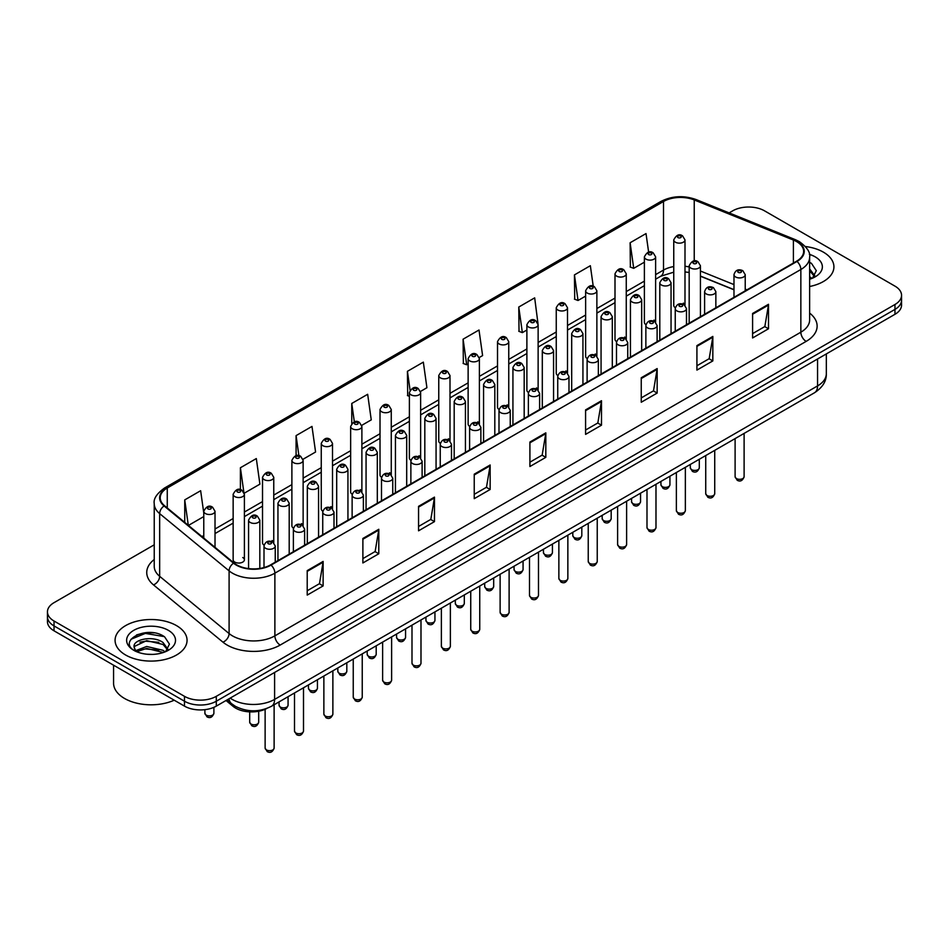 <?xml version="1.0" encoding="UTF-8"?>
<svg xmlns="http://www.w3.org/2000/svg" width="949" height="949" viewBox="0 0 949 949"><rect width="100%" height="100%" fill="white"/><g stroke="black" fill="none" stroke-linecap="round" stroke-linejoin="round"><path stroke-width="1.42" d="M653.98 320.086A5.623 3.25 0 0 1 655.617 322.233L655.629 256.871A5.623 3.25 180 0 1 652.153 259.872A5.623 3.25 180 0 1 646.02 259.16A5.623 3.25 180 0 1 644.383 256.871L644.383 322.375A5.623 3.25 0 0 0 645.961 324.629M626.257 339.196L626.257 273.822A5.623 3.25 180 0 1 622.781 276.823A5.623 3.25 180 0 1 616.648 276.123A5.623 3.25 180 0 1 614.999 273.822L614.999 339.339A5.623 3.25 0 0 0 616.589 341.593M595.225 354.001A5.623 3.25 0 0 1 596.874 356.148L596.874 290.785A5.623 3.25 180 0 1 593.41 293.787A5.623 3.25 180 0 1 587.277 293.075A5.623 3.25 180 0 1 585.628 290.785L585.628 356.29A5.623 3.25 0 0 0 587.217 358.556M565.853 370.952A5.623 3.25 0 0 1 567.502 373.111L567.502 307.749A5.623 3.25 180 0 1 564.026 310.738A5.623 3.25 180 0 1 557.905 310.038A5.623 3.25 180 0 1 556.256 307.749L556.256 373.254A5.623 3.25 0 0 0 557.834 375.507M538.13 390.075L538.13 324.7A5.623 3.25 180 0 1 534.655 327.702A5.623 3.25 180 0 1 528.534 327.002A5.623 3.25 180 0 1 526.885 324.7L526.885 390.217A5.623 3.25 0 0 0 528.463 392.471M508.759 407.026L508.759 341.664A5.623 3.25 180 0 1 505.283 344.665A5.623 3.25 180 0 1 499.15 343.953A5.623 3.25 180 0 1 497.513 341.664L497.513 407.168A5.623 3.25 0 0 0 499.091 409.434M477.738 421.831A5.623 3.25 0 0 1 479.375 423.989L479.387 358.615A5.623 3.25 180 0 1 475.912 361.616A5.623 3.25 180 0 1 469.779 360.917A5.623 3.25 180 0 1 468.13 358.615L468.13 424.132A5.623 3.25 0 0 0 469.719 426.386M448.355 438.794A5.623 3.25 0 0 1 450.004 440.941L450.004 375.579A5.623 3.25 180 0 1 446.54 378.58A5.623 3.25 180 0 1 440.407 377.88A5.623 3.25 180 0 1 438.758 375.579L438.758 441.083A5.623 3.25 0 0 0 440.348 443.349M418.983 455.757A5.623 3.25 0 0 1 420.632 457.904L420.632 392.542A5.623 3.25 180 0 1 417.157 395.543A5.623 3.25 180 0 1 411.036 394.831A5.623 3.25 180 0 1 409.387 392.542L409.387 458.047A5.623 3.25 0 0 0 410.964 460.301M391.261 474.868L391.261 409.493A5.623 3.25 180 0 1 387.785 412.495A5.623 3.25 180 0 1 381.664 411.795A5.623 3.25 180 0 1 380.015 409.493L380.015 475.01A5.623 3.25 0 0 0 381.593 477.264M360.24 489.672A5.623 3.25 0 0 1 361.877 491.819L361.889 426.457A5.623 3.25 180 0 1 358.414 429.458A5.623 3.25 180 0 1 352.281 428.746A5.623 3.25 180 0 1 350.644 426.457L350.644 491.962A5.623 3.25 0 0 0 352.221 494.227M330.869 506.624A5.623 3.25 0 0 1 332.506 508.783L332.506 443.408A5.623 3.25 180 0 1 329.042 446.41A5.623 3.25 180 0 1 322.909 445.71A5.623 3.25 180 0 1 321.26 443.408L321.26 508.925A5.623 3.25 0 0 0 322.85 511.179M301.485 523.587A5.623 3.25 0 0 1 303.134 525.734L303.134 460.372A5.623 3.25 180 0 1 299.67 463.373A5.623 3.25 180 0 1 293.538 462.673A5.623 3.25 180 0 1 291.889 460.372L291.889 525.888A5.623 3.25 0 0 0 293.478 528.142M272.114 540.55A5.623 3.25 0 0 1 273.763 542.698L273.763 477.335A5.623 3.25 180 0 1 270.287 480.336A5.623 3.25 180 0 1 264.166 479.625A5.623 3.25 180 0 1 262.517 477.335L262.517 542.84A5.623 3.25 0 0 0 264.095 545.106M244.391 559.803L244.391 494.287A5.623 3.25 180 0 1 240.916 497.288A5.623 3.25 180 0 1 234.794 496.588A5.623 3.25 180 0 1 233.146 494.287L233.146 559.803A5.623 3.25 0 0 0 234.794 562.093A5.623 3.25 0 0 0 240.916 562.804A5.623 3.25 0 0 0 244.391 559.803A5.623 3.25 0 0 0 242.742 557.502M683.351 303.122A5.623 3.25 0 0 1 684.988 305.27L685 239.907A5.623 3.25 180 0 1 681.524 242.908A5.623 3.25 180 0 1 675.403 242.209A5.623 3.25 180 0 1 673.754 239.907L673.754 305.412A5.623 3.25 0 0 0 675.332 307.678M733.98 289.801L700.433 276.23M626.245 339.184A5.623 3.25 0 0 0 624.608 337.037M538.119 390.063A5.623 3.25 0 0 0 536.482 387.916M508.747 407.026A5.623 3.25 0 0 0 507.11 404.879M391.249 474.856A5.623 3.25 0 0 0 389.612 472.709M266.883 708.429A22.491 12.989 180 0 1 233.122 706.376L226.016 700.504M823.388 252.149A35.991 20.783 0 0 0 805.404 246.515A35.991 20.783 0 0 1 823.388 252.149A35.991 20.783 0 0 1 833.922 266.847A35.991 20.783 0 0 0 823.388 252.149M176.514 625.616A35.991 20.783 0 0 0 137.297 621.109A35.991 20.783 0 0 0 115.078 640.314A35.991 20.783 0 0 0 125.612 655A35.991 20.783 0 0 0 164.841 659.508A35.991 20.783 0 0 0 187.06 640.314A35.991 20.783 0 0 0 176.514 625.616A35.991 20.783 0 0 0 137.297 621.109A35.991 20.783 0 0 0 115.078 640.314A35.991 20.783 0 0 0 125.612 655A35.991 20.783 0 0 0 164.841 659.508A35.991 20.783 0 0 0 187.06 640.314A35.991 20.783 0 0 0 176.514 625.616M796.602 241.592A23.998 13.855 180 0 1 803.637 251.39A23.998 13.855 180 0 1 796.602 261.177L270.631 564.857A23.998 13.855 180 0 1 234.012 563.006L164.568 505.746A23.998 13.855 180 0 1 160.227 497.798A23.998 13.855 180 0 1 167.261 488L663.505 201.496A23.998 13.855 180 0 1 694.229 199.942L793.4 240.038A23.998 13.855 180 0 1 796.602 241.592M797.03 241.343A24.591 14.199 0 0 0 793.744 239.753L694.573 199.67A24.591 14.199 0 0 0 663.078 201.259L166.834 487.762A24.591 14.199 0 0 0 164.082 505.947L233.513 563.196A24.591 14.199 0 0 0 271.058 565.094L797.03 261.426A24.591 14.199 0 0 0 797.03 241.343M154.236 544.809L54.034 602.662A22.491 12.989 0 0 0 47.45 611.844L47.45 621.642A22.491 12.989 0 0 0 54.034 630.824L184.474 706.127L184.474 701.228A22.491 12.989 0 0 0 216.289 701.228L894.966 309.398A22.491 12.989 0 0 0 901.55 300.216A22.491 12.989 0 0 1 894.966 309.398L216.289 701.228A22.491 12.989 0 0 1 184.474 701.228L54.034 625.925L184.474 701.228L184.474 696.329A22.491 12.989 0 0 0 216.289 696.329L894.966 304.499A22.491 12.989 0 0 0 901.55 295.317A22.491 12.989 0 0 0 894.966 286.135L764.526 210.832A22.491 12.989 0 0 0 732.711 210.832L729.129 212.896M47.45 616.743A22.491 12.989 0 0 0 54.034 625.925A22.491 12.989 0 0 1 47.45 616.743M307.215 570.61L307.215 595.094L323.123 585.913L323.123 561.428L307.215 570.61M307.215 590.753L319.469 583.682L323.063 562.235A6.002 3.464 -120 0 0 323.123 561.428M319.362 583.742L323.123 585.913M362.886 538.463L362.886 562.959L378.793 553.765L378.793 529.281L362.886 538.463M362.886 558.605L375.14 551.535L378.734 530.1A6.002 3.464 -120 0 0 378.793 529.281M375.033 551.594L378.793 553.765M418.556 506.327L418.556 530.811L434.464 521.63L434.464 497.134L418.556 506.327M418.556 526.47L430.81 519.388L434.405 497.952A6.002 3.464 -120 0 0 434.464 497.134M430.704 519.459L434.464 521.63M474.239 474.18L474.239 498.664L490.147 489.482L490.147 464.998L474.239 474.18M474.239 494.322L486.481 487.252L490.075 465.805A6.002 3.464 -120 0 0 490.147 464.998M486.374 487.312L490.147 489.482M752.593 313.467L752.593 337.963L768.5 328.769L768.5 304.285L752.593 313.467M752.593 333.609L764.847 326.539L768.441 305.103A6.002 3.464 -120 0 0 768.5 304.285M764.74 326.598L768.5 328.769M696.922 345.614L696.922 370.098L712.829 360.917L712.829 336.432L696.922 345.614M696.922 365.756L709.176 358.686L712.77 337.239A6.002 3.464 -120 0 0 712.829 336.432M709.069 358.746L712.829 360.917M641.251 377.749L641.251 402.246L657.159 393.064L657.159 368.568L641.251 377.749M641.251 397.892L653.505 390.822L657.099 369.386A6.002 3.464 -120 0 0 657.159 368.568M653.398 390.881L657.159 393.064M585.58 409.897L585.58 434.381L601.488 425.199L601.488 400.715L585.58 409.897M585.58 430.039L597.834 422.969L601.417 401.522A6.002 3.464 -120 0 0 601.488 400.715M597.728 423.029L601.488 425.199M529.91 442.032L529.91 466.528L545.817 457.347L545.817 432.851L529.91 442.032M529.91 462.187L542.164 455.105L545.746 433.669A6.002 3.464 -120 0 0 545.817 432.851M542.057 455.176L545.817 457.347M809.627 286.503A35.991 20.783 0 0 0 833.922 266.847A35.991 20.783 0 0 1 809.627 286.503M47.45 611.844A22.491 12.989 0 0 0 54.034 621.026L184.474 696.329M303.004 459.28L315.578 452.009L311.984 426.421L296.088 435.615L296.088 455.686M244.249 493.195L259.907 484.156L256.313 458.569L240.405 467.75L240.405 489.66M203.774 512.982L200.642 490.716L184.735 499.898L184.735 522.377M479.245 357.524L482.602 355.59L479.008 330.003L463.1 339.184L463.361 363.526M537.988 323.609L534.678 297.856L518.771 307.037L519.032 331.379M593.232 286.242L590.349 265.708L574.442 274.902L574.703 299.243M648.63 252.173L646.02 233.573L630.124 242.754L630.373 267.096M361.747 425.354L371.249 419.873L367.666 394.286L351.759 403.467L351.759 423.515M420.49 391.439L426.92 387.726L423.337 362.138L407.429 371.32L407.679 395.662M409.387 396.302L407.429 395.567M407.429 371.32L410.075 390.169M463.1 339.184L466.694 364.772L468.13 363.942M466.694 364.772L463.1 363.431M518.771 307.037L522.365 332.624L526.885 330.015M522.365 332.624L518.771 331.284M574.442 274.902L578.036 300.489L585.628 296.1M578.036 300.489L574.442 299.149M630.124 242.754L633.707 268.342L644.383 262.185M633.707 268.342L630.124 267.001M351.759 403.467L354.345 421.902M296.088 435.615L298.899 455.686M240.405 467.75L243.834 492.151M188.436 525.426L203.774 516.564M184.735 499.898L188.305 525.319M154.07 632.876A29.988 17.319 0 0 0 136.514 634.964M184.474 706.127A22.491 12.989 0 0 0 216.289 706.127L894.966 314.297A22.491 12.989 0 0 0 901.55 305.115L901.55 295.317M809.627 276.657L811.905 278.437M809.627 278.591L810.28 279.03M809.627 268.875L814.788 275.791M809.627 270.821L814.408 276.301M809.627 279.243A24.449 14.116 0 0 0 815.215 276.823A24.449 14.116 0 0 0 815.215 256.871A24.449 14.116 0 0 0 809.355 254.368M812.474 278.187L816.306 270.667L811.466 263.371M809.627 262.458L811.134 263.146M113.572 665.19L113.572 683.161A37.497 21.649 0 0 0 124.556 698.476A37.497 21.649 0 0 0 174.201 700.196M146.976 654.229L152.682 654.395M135.766 650.634L146.68 646.471L163.05 650.302L165.043 651.892M136.763 651.69L146.68 648.416L163.418 652.497M135.932 651.394L134.177 647.289A16.952 9.787 0 0 0 136.917 651.821M167.926 649.258L163.05 642.532C152.884 634.94 131.947 639.626 134.177 647.289L134.117 646.542M134.224 647.526L134.699 646.269L146.68 640.646L163.05 644.466L167.534 649.757M165.612 651.655L169.444 644.134L164.604 636.838C147.451 624.501 116.964 640.753 134.568 650.717L135.434 651.251M168.353 630.326A24.449 14.116 0 0 0 133.785 630.326A24.449 14.116 0 0 0 133.785 650.29A24.449 14.116 0 0 0 168.353 650.29A24.449 14.116 0 0 0 168.353 630.326M130.986 639.282L145.351 633.398L164.272 636.613M139.954 642.153L145.351 641.168L158.851 642.331M139.954 649.923L145.351 648.95L158.851 650.101M233.122 704.87L233.122 706.376M809.627 313.099A37.497 21.649 180 0 1 806.152 341.391L280.18 645.059A7.497 4.33 60 0 1 274.878 635.866L800.849 332.197A29.988 17.319 0 0 0 809.627 319.955L809.627 257.262A29.988 17.319 180 0 1 800.849 269.504A7.497 4.33 -120 0 0 797.03 261.426M280.18 645.059A37.497 21.649 180 0 1 227.155 645.059A37.497 21.649 180 0 1 222.956 642.165L153.513 584.904A37.497 21.649 180 0 1 154.236 559.507M232.458 635.866A29.988 17.319 0 0 0 274.878 635.866L274.878 573.172A29.988 17.319 180 0 1 229.1 570.871L159.657 513.611A29.988 17.319 180 0 1 154.236 503.682L154.236 566.375A29.988 17.319 0 0 0 159.657 576.304L229.1 633.564A29.988 17.319 0 0 0 232.458 635.866M809.627 257.262C810.636 252.576 807.184 247.357 799.295 241.592L795.357 239.67A7.497 3.511 112 0 0 793.744 239.753M795.357 239.67L696.186 199.587C683.766 195.186 671.975 195.826 660.812 201.496A7.497 4.33 60 0 1 663.078 201.259M166.834 487.762A7.497 4.33 -120 0 0 164.568 488C156.787 493.599 153.335 498.818 154.236 503.682M164.082 505.947A7.497 5.018 129.5 0 0 159.657 513.611L159.657 576.304A7.497 5.018 -50.5 0 1 153.513 584.904M696.186 199.587A7.497 3.511 112 0 0 694.573 199.67M233.513 563.196A7.497 5.018 129.5 0 0 229.1 570.871L229.1 633.564A7.497 5.018 -50.5 0 1 222.956 642.165M271.058 565.094A7.497 4.33 60 0 1 274.878 573.172L800.849 269.504L800.849 332.197A7.497 4.33 60 0 0 806.152 341.391M216.289 696.329L216.289 706.127M894.966 304.499L894.966 314.297M54.034 621.026L54.034 630.824M167.261 488L167.261 507.964M793.4 240.038L793.4 263.027M694.229 199.942L694.229 260.963M746.97 289.836L745.226 289.137M733.98 284.593L700.433 271.023M689.176 266.954A23.998 13.855 0 0 0 685 266.266M673.754 266.574A23.998 13.855 0 0 0 663.505 270.074L655.629 274.617M663.505 201.496L663.505 270.074A13.5 7.794 60 0 1 660.706 276.254L655.629 279.184M644.383 281.118L626.257 291.58M614.999 298.069L596.874 308.544M585.628 315.032L567.502 325.495M556.256 331.996L538.13 342.459M526.885 348.947L508.759 359.41M497.513 365.911L479.387 376.373M468.13 382.862L450.004 393.337M438.758 399.826L420.632 410.288M409.387 416.789L391.261 427.252M380.015 433.74L361.889 444.203M350.644 450.704L332.506 461.167M321.26 467.667L303.134 478.13M291.889 484.619L273.763 495.081M262.517 501.582L244.391 512.045M233.146 518.534L215.02 529.008M203.774 535.497L201.935 536.553M529.91 442.815L545.746 433.669M585.58 410.668L601.417 401.522M641.251 378.532L657.099 369.386M696.922 346.385L712.77 337.239M752.593 314.249L768.441 305.103M474.239 474.951L490.075 465.805M418.556 507.098L434.405 497.952M362.886 539.246L378.734 530.1M307.215 571.381L323.063 562.235M230.18 698.108A29.988 17.319 0 0 0 232.197 699.389A29.988 17.319 0 0 0 274.605 699.389L817.552 385.923A29.988 17.319 0 0 0 826.33 373.681C826.555 381.13 822.593 387.5 814.444 392.791L271.497 706.258A14.994 8.66 60 0 0 274.605 699.389L274.605 672.45M817.552 358.983L817.552 385.923A14.994 8.66 60 0 1 814.444 392.791M228.958 698.808A14.994 10.036 129.5 0 0 231.58 703.684L227.025 699.923M744.111 476.718C742.628 480.763 740.327 481.95 737.207 480.277L735.107 476.718A4.496 2.598 0 0 0 736.424 478.557A4.496 2.598 0 0 0 741.335 479.126A4.496 2.598 0 0 0 744.111 476.718L744.111 433.396M735.629 276.978A5.623 3.25 180 0 1 733.98 274.688C735.416 270.074 738.358 268.733 742.806 270.667L745.226 274.688A5.623 3.25 180 0 1 741.762 277.677A5.623 3.25 180 0 1 735.629 276.978M740.932 270.856A1.874 1.079 0 0 0 738.286 270.856A1.874 1.079 0 0 0 738.286 272.387A1.874 1.079 0 0 0 740.932 272.387A1.874 1.079 0 0 0 740.932 270.856M691.619 469.648A4.496 2.598 0 0 0 696.53 470.218A4.496 2.598 0 0 0 699.306 467.81C697.823 471.867 695.522 473.041 692.402 471.368L690.303 467.81A4.496 2.598 0 0 0 691.619 469.648M700.433 316.705L700.433 265.779A5.623 3.25 180 0 1 696.957 268.769A5.623 3.25 180 0 1 690.825 268.069A5.623 3.25 180 0 1 689.176 265.779L689.176 323.206M693.482 263.478A1.874 1.079 0 0 0 696.127 263.478A1.874 1.079 0 0 0 696.127 261.948A1.874 1.079 0 0 0 693.482 261.948A1.874 1.079 0 0 0 693.482 263.478M678.049 237.606A1.874 1.079 0 0 0 680.706 237.606A1.874 1.079 0 0 0 680.706 236.076A1.874 1.079 0 0 0 678.049 236.076A1.874 1.079 0 0 0 678.049 237.606M714.727 493.682C713.257 497.727 710.955 498.913 707.824 497.24L705.736 493.682A4.496 2.598 0 0 0 707.052 495.52A4.496 2.598 0 0 0 711.952 496.078A4.496 2.598 0 0 0 714.727 493.682L714.727 450.36M706.258 293.941A5.623 3.25 180 0 1 704.609 291.64C706.044 287.025 708.986 285.685 713.434 287.63L715.854 291.64A5.623 3.25 180 0 1 712.391 294.641A5.623 3.25 180 0 1 706.258 293.941M711.56 287.82A1.874 1.079 0 0 0 708.903 287.82A1.874 1.079 0 0 0 708.903 289.35A1.874 1.079 0 0 0 711.56 289.35A1.874 1.079 0 0 0 711.56 287.82M685.356 510.645C683.873 514.69 681.572 515.876 678.452 514.192L676.364 510.645A4.496 2.598 0 0 0 677.681 512.472A4.496 2.598 0 0 0 682.58 513.041A4.496 2.598 0 0 0 685.356 510.645L685.356 467.323M676.886 310.892A5.623 3.25 180 0 1 675.237 308.603C676.673 303.988 679.614 302.648 684.063 304.593L686.483 308.603A5.623 3.25 180 0 1 683.007 311.604A5.623 3.25 180 0 1 676.886 310.892M682.189 304.771A1.874 1.079 0 0 0 679.531 304.771A1.874 1.079 0 0 0 679.531 306.302A1.874 1.079 0 0 0 682.189 306.302A1.874 1.079 0 0 0 682.189 304.771M655.984 527.597C654.502 531.642 652.2 532.828 649.08 531.155L646.993 527.597A4.496 2.598 0 0 0 648.309 529.435A4.496 2.598 0 0 0 653.209 530.005A4.496 2.598 0 0 0 655.984 527.597L655.984 484.275M647.515 327.856A5.623 3.25 180 0 1 645.866 325.554C647.301 320.94 650.243 319.611 654.691 321.545L657.111 325.554A5.623 3.25 180 0 1 653.636 328.556A5.623 3.25 180 0 1 647.515 327.856M652.817 321.735A1.874 1.079 0 0 0 650.16 321.735A1.874 1.079 0 0 0 650.16 323.265A1.874 1.079 0 0 0 652.817 323.265A1.874 1.079 0 0 0 652.817 321.735M626.613 544.56C625.13 548.605 622.829 549.791 619.709 548.107L617.609 544.56A4.496 2.598 0 0 0 618.926 546.399A4.496 2.598 0 0 0 623.837 546.956A4.496 2.598 0 0 0 626.613 544.56L626.613 501.238M618.131 344.819A5.623 3.25 180 0 1 616.494 342.518C617.929 337.903 620.871 336.563 625.308 338.508L627.74 342.518A5.623 3.25 180 0 1 624.264 345.519A5.623 3.25 180 0 1 618.131 344.819M623.434 338.686A1.874 1.079 0 0 0 620.788 338.686A1.874 1.079 0 0 0 620.788 340.216A1.874 1.079 0 0 0 623.434 340.216A1.874 1.079 0 0 0 623.434 338.686M662.248 486.612A4.496 2.598 0 0 0 667.147 487.169A4.496 2.598 0 0 0 669.935 484.773C668.452 488.818 666.151 490.004 663.031 488.332L660.931 484.773A4.496 2.598 0 0 0 662.248 486.612M671.05 333.668L671.05 282.731A5.623 3.25 180 0 1 667.586 285.732A5.623 3.25 180 0 1 661.453 285.032A5.623 3.25 180 0 1 659.804 282.731L659.804 340.157M664.11 280.441A1.874 1.079 0 0 0 666.756 280.441A1.874 1.079 0 0 0 666.756 278.911A1.874 1.079 0 0 0 664.11 278.911A1.874 1.079 0 0 0 664.11 280.441M632.876 503.575A4.496 2.598 0 0 0 637.775 504.133A4.496 2.598 0 0 0 640.551 501.736C639.068 505.781 636.779 506.968 633.647 505.283L631.559 501.736A4.496 2.598 0 0 0 632.876 503.575M641.678 350.632L641.678 299.694A5.623 3.25 180 0 1 638.214 302.695A5.623 3.25 180 0 1 632.081 301.984A5.623 3.25 180 0 1 630.433 299.694L630.433 357.121M634.727 297.393A1.874 1.079 0 0 0 637.384 297.393A1.874 1.079 0 0 0 637.384 295.863A1.874 1.079 0 0 0 634.727 295.863A1.874 1.079 0 0 0 634.727 297.393M603.505 520.527A4.496 2.598 0 0 0 608.404 521.096A4.496 2.598 0 0 0 611.18 518.688C609.697 522.733 607.396 523.919 604.276 522.247L602.188 518.688A4.496 2.598 0 0 0 603.505 520.527M612.307 367.583L612.307 316.646A5.623 3.25 180 0 1 608.831 319.647A5.623 3.25 180 0 1 602.71 318.947A5.623 3.25 180 0 1 601.061 316.646L601.061 374.084M605.355 314.356A1.874 1.079 0 0 0 608.012 314.356A1.874 1.079 0 0 0 608.012 312.826A1.874 1.079 0 0 0 605.355 312.826A1.874 1.079 0 0 0 605.355 314.356M597.241 561.511C595.758 565.568 593.457 566.743 590.337 565.07L588.238 561.511A4.496 2.598 0 0 0 589.554 563.35A4.496 2.598 0 0 0 594.465 563.92A4.496 2.598 0 0 0 597.241 561.511L597.241 518.19M588.76 361.771A5.623 3.25 180 0 1 587.111 359.481C588.546 354.867 591.488 353.526 595.936 355.46L598.356 359.481A5.623 3.25 180 0 1 594.893 362.482A5.623 3.25 180 0 1 588.76 361.771M594.062 355.65A1.874 1.079 0 0 0 591.417 355.65A1.874 1.079 0 0 0 591.417 357.18A1.874 1.079 0 0 0 594.062 357.18A1.874 1.079 0 0 0 594.062 355.65M567.858 578.475C566.387 582.52 564.086 583.706 560.954 582.034L558.866 578.475A4.496 2.598 0 0 0 560.183 580.313A4.496 2.598 0 0 0 565.082 580.871A4.496 2.598 0 0 0 567.858 578.475L567.858 535.153M559.388 378.734A5.623 3.25 180 0 1 557.739 376.433C559.175 371.818 562.116 370.49 566.565 372.423L568.985 376.433A5.623 3.25 180 0 1 565.521 379.434A5.623 3.25 180 0 1 559.388 378.734M564.691 372.613A1.874 1.079 0 0 0 562.033 372.613A1.874 1.079 0 0 0 562.033 374.143A1.874 1.079 0 0 0 564.691 374.143A1.874 1.079 0 0 0 564.691 372.613M538.486 595.438C537.004 599.483 534.702 600.67 531.582 598.985L529.495 595.438A4.496 2.598 0 0 0 530.811 597.277A4.496 2.598 0 0 0 535.711 597.834A4.496 2.598 0 0 0 538.486 595.438L538.486 552.116M530.017 395.686A5.623 3.25 180 0 1 528.368 393.396C529.803 388.782 532.745 387.441 537.193 389.387L539.613 393.396A5.623 3.25 180 0 1 536.138 396.397A5.623 3.25 180 0 1 530.017 395.686M535.319 389.565A1.874 1.079 0 0 0 532.662 389.565A1.874 1.079 0 0 0 532.662 391.095A1.874 1.079 0 0 0 535.319 391.095A1.874 1.079 0 0 0 535.319 389.565M574.133 537.49A4.496 2.598 0 0 0 579.032 538.047A4.496 2.598 0 0 0 581.808 535.651C580.325 539.696 578.024 540.883 574.904 539.198L572.805 535.651A4.496 2.598 0 0 0 574.133 537.49M582.935 384.547L582.935 333.609A5.623 3.25 180 0 1 579.459 336.61A5.623 3.25 180 0 1 573.326 335.91A5.623 3.25 180 0 1 571.689 333.609L571.689 391.035M575.984 331.32A1.874 1.079 0 0 0 578.629 331.32A1.874 1.079 0 0 0 578.629 329.789A1.874 1.079 0 0 0 575.984 329.789A1.874 1.079 0 0 0 575.984 331.32M544.75 554.441A4.496 2.598 0 0 0 549.661 555.011A4.496 2.598 0 0 0 552.437 552.615C550.954 556.66 548.652 557.846 545.533 556.161L543.433 552.615A4.496 2.598 0 0 0 544.75 554.441M553.564 401.51L553.564 350.572A5.623 3.25 180 0 1 550.088 353.574A5.623 3.25 180 0 1 543.955 352.862A5.623 3.25 180 0 1 542.306 350.572L542.306 407.999M546.612 348.271A1.874 1.079 0 0 0 549.257 348.271A1.874 1.079 0 0 0 549.257 346.741A1.874 1.079 0 0 0 546.612 346.741A1.874 1.079 0 0 0 546.612 348.271M515.378 571.405A4.496 2.598 0 0 0 520.277 571.962A4.496 2.598 0 0 0 523.065 569.566C521.582 573.611 519.281 574.797 516.161 573.125L514.061 569.566A4.496 2.598 0 0 0 515.378 571.405M524.18 418.462L524.18 367.524A5.623 3.25 180 0 1 520.716 370.525A5.623 3.25 180 0 1 514.583 369.825A5.623 3.25 180 0 1 512.934 367.524L512.934 424.962M517.241 365.235A1.874 1.079 0 0 0 519.886 365.235A1.874 1.079 0 0 0 519.886 363.704A1.874 1.079 0 0 0 517.241 363.704A1.874 1.079 0 0 0 517.241 365.235M509.115 612.39C507.632 616.435 505.331 617.621 502.211 615.948L500.123 612.39A4.496 2.598 0 0 0 501.44 614.228A4.496 2.598 0 0 0 506.339 614.798A4.496 2.598 0 0 0 509.115 612.39L509.115 569.068M500.645 412.649A5.623 3.25 180 0 1 498.996 410.359C500.431 405.745 503.373 404.404 507.822 406.338L510.242 410.359A5.623 3.25 180 0 1 506.766 413.349A5.623 3.25 180 0 1 500.645 412.649M505.947 406.528A1.874 1.079 0 0 0 503.29 406.528A1.874 1.079 0 0 0 503.29 408.058A1.874 1.079 0 0 0 505.947 408.058A1.874 1.079 0 0 0 505.947 406.528M479.743 629.353C478.26 633.398 475.959 634.584 472.839 632.912L470.74 629.353A4.496 2.598 0 0 0 472.056 631.192A4.496 2.598 0 0 0 476.967 631.749A4.496 2.598 0 0 0 479.743 629.353L479.743 586.031M471.262 429.612A5.623 3.25 180 0 1 469.613 427.311C471.06 422.696 474.002 421.356 478.438 423.301L480.87 427.311A5.623 3.25 180 0 1 477.394 430.312A5.623 3.25 180 0 1 471.262 429.612M476.564 423.491A1.874 1.079 0 0 0 473.919 423.491A1.874 1.079 0 0 0 473.919 425.022A1.874 1.079 0 0 0 476.564 425.022A1.874 1.079 0 0 0 476.564 423.491M450.372 646.316C448.889 650.362 446.588 651.548 443.468 649.863L441.368 646.316A4.496 2.598 0 0 0 442.685 648.143A4.496 2.598 0 0 0 447.596 648.713A4.496 2.598 0 0 0 450.372 646.316L450.372 602.995M441.89 446.564A5.623 3.25 180 0 1 440.241 444.274C441.676 439.66 444.618 438.319 449.067 440.265L451.487 444.274A5.623 3.25 180 0 1 448.023 447.276A5.623 3.25 180 0 1 441.89 446.564M447.193 440.443A1.874 1.079 0 0 0 444.547 440.443A1.874 1.079 0 0 0 444.547 441.973A1.874 1.079 0 0 0 447.193 441.973A1.874 1.079 0 0 0 447.193 440.443M420.988 663.268C419.517 667.313 417.216 668.499 414.084 666.827L411.996 663.268A4.496 2.598 0 0 0 413.313 665.107A4.496 2.598 0 0 0 418.212 665.676A4.496 2.598 0 0 0 420.988 663.268L420.988 619.946M412.518 463.527A5.623 3.25 180 0 1 410.87 461.226C412.305 456.611 415.247 455.283 419.695 457.216L422.115 461.226A5.623 3.25 180 0 1 418.651 464.227A5.623 3.25 180 0 1 412.518 463.527M417.821 457.406A1.874 1.079 0 0 0 415.164 457.406A1.874 1.079 0 0 0 415.164 458.936A1.874 1.079 0 0 0 417.821 458.936A1.874 1.079 0 0 0 417.821 457.406M391.617 680.231C390.134 684.276 387.833 685.463 384.713 683.778L382.625 680.231A4.496 2.598 0 0 0 383.942 682.07A4.496 2.598 0 0 0 388.841 682.628A4.496 2.598 0 0 0 391.617 680.231L391.617 636.909M383.147 480.491A5.623 3.25 180 0 1 381.498 478.189C382.933 473.575 385.875 472.234 390.324 474.18L392.744 478.189A5.623 3.25 180 0 1 389.268 481.19A5.623 3.25 180 0 1 383.147 480.491M388.449 474.358A1.874 1.079 0 0 0 385.792 474.358A1.874 1.079 0 0 0 385.792 475.888A1.874 1.079 0 0 0 388.449 475.888A1.874 1.079 0 0 0 388.449 474.358M486.007 588.368A4.496 2.598 0 0 0 490.906 588.926A4.496 2.598 0 0 0 493.682 586.529C492.199 590.575 489.898 591.761 486.778 590.076L484.69 586.529A4.496 2.598 0 0 0 486.007 588.368M494.809 435.425L494.809 384.487A5.623 3.25 180 0 1 491.345 387.489A5.623 3.25 180 0 1 485.212 386.777A5.623 3.25 180 0 1 483.563 384.487L483.563 441.914M487.857 382.186A1.874 1.079 0 0 0 490.514 382.186A1.874 1.079 0 0 0 490.514 380.656A1.874 1.079 0 0 0 487.857 380.656A1.874 1.079 0 0 0 487.857 382.186M456.635 605.32A4.496 2.598 0 0 0 461.534 605.889A4.496 2.598 0 0 0 464.31 603.481C462.827 607.538 460.526 608.712 457.406 607.04L455.318 603.481A4.496 2.598 0 0 0 456.635 605.32M465.437 452.376L465.437 401.451A5.623 3.25 180 0 1 461.961 404.44A5.623 3.25 180 0 1 455.84 403.74A5.623 3.25 180 0 1 454.191 401.451L454.191 458.877M458.486 399.149A1.874 1.079 0 0 0 461.143 399.149A1.874 1.079 0 0 0 461.143 397.619A1.874 1.079 0 0 0 458.486 397.619A1.874 1.079 0 0 0 458.486 399.149M427.264 622.283A4.496 2.598 0 0 0 432.163 622.841A4.496 2.598 0 0 0 434.939 620.444C433.456 624.489 431.154 625.676 428.035 624.003L425.935 620.444A4.496 2.598 0 0 0 427.264 622.283M436.066 469.34L436.066 418.402A5.623 3.25 180 0 1 432.59 421.403A5.623 3.25 180 0 1 426.457 420.704A5.623 3.25 180 0 1 424.82 418.402L424.82 475.829M429.114 416.113A1.874 1.079 0 0 0 431.759 416.113A1.874 1.079 0 0 0 431.759 414.583A1.874 1.079 0 0 0 429.114 414.583A1.874 1.079 0 0 0 429.114 416.113M397.88 639.246A4.496 2.598 0 0 0 402.791 639.804A4.496 2.598 0 0 0 405.567 637.408C404.084 641.453 401.783 642.639 398.663 640.955L396.563 637.408A4.496 2.598 0 0 0 397.88 639.246M406.694 486.303L406.694 435.366A5.623 3.25 180 0 1 403.218 438.367A5.623 3.25 180 0 1 397.085 437.655A5.623 3.25 180 0 1 395.436 435.366L395.436 492.792M399.743 433.064A1.874 1.079 0 0 0 402.388 433.064A1.874 1.079 0 0 0 402.388 431.534A1.874 1.079 0 0 0 399.743 431.534A1.874 1.079 0 0 0 399.743 433.064M368.509 656.198A4.496 2.598 0 0 0 373.408 656.767A4.496 2.598 0 0 0 376.195 654.359C374.713 658.404 372.411 659.591 369.291 657.918L367.192 654.359A4.496 2.598 0 0 0 368.509 656.198M377.311 503.255L377.311 452.317A5.623 3.25 180 0 1 373.847 455.318A5.623 3.25 180 0 1 367.714 454.618A5.623 3.25 180 0 1 366.065 452.317L366.065 509.755M370.371 450.028A1.874 1.079 0 0 0 373.016 450.028A1.874 1.079 0 0 0 373.016 448.497A1.874 1.079 0 0 0 370.371 448.497A1.874 1.079 0 0 0 370.371 450.028M362.245 697.183C360.762 701.24 358.461 702.414 355.341 700.742L353.242 697.183A4.496 2.598 0 0 0 354.57 699.022A4.496 2.598 0 0 0 359.469 699.591A4.496 2.598 0 0 0 362.245 697.183L362.245 653.861M353.775 497.442A5.623 3.25 180 0 1 352.126 495.153C353.562 490.538 356.504 489.198 360.952 491.131L363.372 495.153A5.623 3.25 180 0 1 359.896 498.142A5.623 3.25 180 0 1 353.775 497.442M359.078 491.321A1.874 1.079 0 0 0 356.421 491.321A1.874 1.079 0 0 0 356.421 492.851A1.874 1.079 0 0 0 359.078 492.851A1.874 1.079 0 0 0 359.078 491.321M332.874 714.146C331.391 718.191 329.089 719.378 325.97 717.705L323.87 714.146A4.496 2.598 0 0 0 325.187 715.985A4.496 2.598 0 0 0 330.098 716.542A4.496 2.598 0 0 0 332.874 714.146L332.874 670.824M324.392 514.405A5.623 3.25 180 0 1 322.743 512.104C324.19 507.49 327.132 506.161 331.569 508.095L334.001 512.104A5.623 3.25 180 0 1 330.525 515.105A5.623 3.25 180 0 1 324.392 514.405M329.694 508.284A1.874 1.079 0 0 0 327.049 508.284A1.874 1.079 0 0 0 327.049 509.815A1.874 1.079 0 0 0 329.694 509.815A1.874 1.079 0 0 0 329.694 508.284M303.502 731.11C302.019 735.155 299.718 736.341 296.598 734.656L294.498 731.11A4.496 2.598 0 0 0 295.815 732.948A4.496 2.598 0 0 0 300.714 733.506A4.496 2.598 0 0 0 303.502 731.11L303.502 687.788M295.02 531.357A5.623 3.25 180 0 1 293.371 529.067C294.807 524.453 297.749 523.113 302.197 525.058L304.617 529.067A5.623 3.25 180 0 1 301.153 532.069A5.623 3.25 180 0 1 295.02 531.357M300.323 525.236A1.874 1.079 0 0 0 297.678 525.236A1.874 1.079 0 0 0 297.678 526.766A1.874 1.079 0 0 0 300.323 526.766A1.874 1.079 0 0 0 300.323 525.236M274.119 748.061C272.648 752.106 270.346 753.292 267.215 751.62L265.127 748.061A4.496 2.598 0 0 0 266.444 749.9A4.496 2.598 0 0 0 271.343 750.469A4.496 2.598 0 0 0 274.119 748.061L274.119 704.739M265.649 548.32A5.623 3.25 180 0 1 264 546.019C265.435 541.416 268.377 540.076 272.826 542.009L275.246 546.019A5.623 3.25 180 0 1 271.782 549.02A5.623 3.25 180 0 1 265.649 548.32M270.951 542.199A1.874 1.079 0 0 0 268.294 542.199A1.874 1.079 0 0 0 268.294 543.73A1.874 1.079 0 0 0 270.951 543.73A1.874 1.079 0 0 0 270.951 542.199M339.137 673.161A4.496 2.598 0 0 0 344.036 673.719A4.496 2.598 0 0 0 346.812 671.323C345.329 675.368 343.028 676.554 339.908 674.869L337.82 671.323A4.496 2.598 0 0 0 339.137 673.161M347.939 520.218L347.939 469.281A5.623 3.25 180 0 1 344.475 472.282A5.623 3.25 180 0 1 338.342 471.582A5.623 3.25 180 0 1 336.693 469.281L336.693 526.707M340.988 466.991A1.874 1.079 0 0 0 343.645 466.991A1.874 1.079 0 0 0 343.645 465.449A1.874 1.079 0 0 0 340.988 465.449A1.874 1.079 0 0 0 340.988 466.991M309.765 690.113A4.496 2.598 0 0 0 314.665 690.682A4.496 2.598 0 0 0 317.441 688.286C315.958 692.331 313.656 693.505 310.537 691.833L308.449 688.286A4.496 2.598 0 0 0 309.765 690.113M318.567 537.181L318.567 486.244A5.623 3.25 180 0 1 315.092 489.245A5.623 3.25 180 0 1 308.971 488.533A5.623 3.25 180 0 1 307.322 486.244L307.322 543.67M311.616 483.943A1.874 1.079 0 0 0 314.273 483.943A1.874 1.079 0 0 0 314.273 482.412A1.874 1.079 0 0 0 311.616 482.412A1.874 1.079 0 0 0 311.616 483.943M280.382 707.076A4.496 2.598 0 0 0 285.293 707.634A4.496 2.598 0 0 0 288.069 705.237C286.586 709.283 284.285 710.469 281.165 708.796L279.065 705.237A4.496 2.598 0 0 0 280.382 707.076M289.196 554.133L289.196 503.195A5.623 3.25 180 0 1 285.72 506.197A5.623 3.25 180 0 1 279.587 505.497A5.623 3.25 180 0 1 277.95 503.195L277.95 560.634M282.244 500.906A1.874 1.079 0 0 0 284.89 500.906A1.874 1.079 0 0 0 284.89 499.376A1.874 1.079 0 0 0 282.244 499.376A1.874 1.079 0 0 0 282.244 500.906M251.011 724.04A4.496 2.598 0 0 0 255.922 724.597A4.496 2.598 0 0 0 258.697 722.201C257.215 726.246 254.913 727.432 251.793 725.748L249.694 722.201A4.496 2.598 0 0 0 251.011 724.04M259.824 568.439L259.824 520.159A5.623 3.25 180 0 1 256.349 523.16A5.623 3.25 180 0 1 250.216 522.448A5.623 3.25 180 0 1 248.567 520.159L248.567 568.593M252.873 517.857A1.874 1.079 0 0 0 255.518 517.857A1.874 1.079 0 0 0 255.518 516.327A1.874 1.079 0 0 0 252.873 516.327A1.874 1.079 0 0 0 252.873 517.857M648.677 254.569A1.874 1.079 0 0 0 651.322 254.569A1.874 1.079 0 0 0 651.322 253.039A1.874 1.079 0 0 0 648.677 253.039A1.874 1.079 0 0 0 648.677 254.569M619.306 271.533A1.874 1.079 0 0 0 621.951 271.533A1.874 1.079 0 0 0 621.951 270.002A1.874 1.079 0 0 0 619.306 270.002A1.874 1.079 0 0 0 619.306 271.533M589.922 288.484A1.874 1.079 0 0 0 592.579 288.484A1.874 1.079 0 0 0 592.579 286.954A1.874 1.079 0 0 0 589.922 286.954A1.874 1.079 0 0 0 589.922 288.484M560.551 305.448A1.874 1.079 0 0 0 563.208 305.448A1.874 1.079 0 0 0 563.208 303.917A1.874 1.079 0 0 0 560.551 303.917A1.874 1.079 0 0 0 560.551 305.448M531.179 322.411A1.874 1.079 0 0 0 533.836 322.411A1.874 1.079 0 0 0 533.836 320.881A1.874 1.079 0 0 0 531.179 320.881A1.874 1.079 0 0 0 531.179 322.411M501.807 339.362A1.874 1.079 0 0 0 504.453 339.362A1.874 1.079 0 0 0 504.453 337.832A1.874 1.079 0 0 0 501.807 337.832A1.874 1.079 0 0 0 501.807 339.362M472.436 356.326A1.874 1.079 0 0 0 475.081 356.326A1.874 1.079 0 0 0 475.081 354.796A1.874 1.079 0 0 0 472.436 354.796A1.874 1.079 0 0 0 472.436 356.326M443.053 373.277A1.874 1.079 0 0 0 445.71 373.277A1.874 1.079 0 0 0 445.71 371.747A1.874 1.079 0 0 0 443.053 371.747A1.874 1.079 0 0 0 443.053 373.277M413.681 390.241A1.874 1.079 0 0 0 416.338 390.241A1.874 1.079 0 0 0 416.338 388.71A1.874 1.079 0 0 0 413.681 388.71A1.874 1.079 0 0 0 413.681 390.241M384.309 407.204A1.874 1.079 0 0 0 386.967 407.204A1.874 1.079 0 0 0 386.967 405.674A1.874 1.079 0 0 0 384.309 405.674A1.874 1.079 0 0 0 384.309 407.204M354.938 424.156A1.874 1.079 0 0 0 357.583 424.156A1.874 1.079 0 0 0 357.583 422.625A1.874 1.079 0 0 0 354.938 422.625A1.874 1.079 0 0 0 354.938 424.156M325.566 441.119A1.874 1.079 0 0 0 328.212 441.119A1.874 1.079 0 0 0 328.212 439.589A1.874 1.079 0 0 0 325.566 439.589A1.874 1.079 0 0 0 325.566 441.119M296.183 458.082A1.874 1.079 0 0 0 298.84 458.082A1.874 1.079 0 0 0 298.84 456.552A1.874 1.079 0 0 0 296.183 456.552A1.874 1.079 0 0 0 296.183 458.082M266.811 475.034A1.874 1.079 0 0 0 269.469 475.034A1.874 1.079 0 0 0 269.469 473.504A1.874 1.079 0 0 0 266.811 473.504A1.874 1.079 0 0 0 266.811 475.034M237.44 491.997A1.874 1.079 0 0 0 240.097 491.997A1.874 1.079 0 0 0 240.097 490.467A1.874 1.079 0 0 0 237.44 490.467A1.874 1.079 0 0 0 237.44 491.997M206.206 715.131A4.496 2.598 0 0 0 211.117 715.688A4.496 2.598 0 0 0 213.893 713.292C212.41 717.337 210.109 718.523 206.989 716.839L204.889 713.292A4.496 2.598 0 0 0 206.206 715.131M215.02 547.336L215.02 511.25A5.623 3.25 180 0 1 211.544 514.251A5.623 3.25 180 0 1 205.411 513.551A5.623 3.25 180 0 1 203.774 511.25L203.774 538.071M208.068 508.949A1.874 1.079 0 0 0 210.714 508.949A1.874 1.079 0 0 0 210.714 507.418A1.874 1.079 0 0 0 208.068 507.418A1.874 1.079 0 0 0 208.068 508.949M660.812 201.496L164.568 488M689.176 272.482L685 271.924M673.754 272.161L660.706 276.254M644.383 285.673L626.257 296.147M614.999 302.636L596.874 313.099M585.628 319.599L567.502 330.062M556.256 336.551L538.13 347.026M526.885 353.514L508.759 363.977M497.513 370.478L479.387 380.94M468.13 387.429L450.004 397.892M438.758 404.393L420.632 414.855M409.387 421.344L391.261 431.819M380.015 438.308L361.889 448.77M350.644 455.271L332.506 465.734M321.26 472.222L303.134 482.697M291.889 489.186L273.763 499.649M262.517 506.149L244.391 516.612M233.146 523.101L215.02 533.563M733.98 289.635L700.433 276.064M271.497 706.258C259.433 712.319 247.369 712.319 235.293 706.258L231.58 703.684M826.33 373.681L826.33 353.918M735.107 476.718L735.107 438.592M733.98 297.334L733.98 274.688M745.226 290.845L745.226 274.688M699.306 467.81L699.306 459.269M700.433 265.779L698.001 261.758C694.739 259.409 691.797 260.75 689.176 265.779M690.303 467.81L690.303 464.464M685 239.907L682.58 235.898C679.318 233.537 676.376 234.877 673.754 239.907M705.736 493.682L705.736 455.556M704.609 314.297L704.609 291.64M715.854 307.796L715.854 291.64M676.364 510.645L676.364 472.519M675.237 331.26L675.237 308.603M686.483 324.76L686.483 308.603M646.993 527.597L646.993 489.47M645.866 348.212L645.866 325.554M657.111 341.723L657.111 325.554M617.609 544.56L617.609 506.434M616.494 365.175L616.494 342.518M627.74 358.675L627.74 342.518M669.935 484.773L669.935 476.232M671.05 282.731L668.63 278.721C665.368 276.361 662.426 277.701 659.804 282.731M660.931 484.773L660.931 481.416M640.551 501.736L640.551 493.183M641.678 299.694L639.258 295.685C635.996 293.324 633.054 294.665 630.433 299.694M631.559 501.736L631.559 498.379M611.18 518.688L611.18 510.147M612.307 316.646L609.887 312.636C606.625 310.287 603.683 311.616 601.061 316.646M602.188 518.688L602.188 515.343M588.238 561.511L588.238 523.385M587.111 382.127L587.111 359.481M598.356 375.638L598.356 359.481M558.866 578.475L558.866 540.349M557.739 399.09L557.739 376.433M568.985 392.601L568.985 376.433M529.495 595.438L529.495 557.312M528.368 416.053L528.368 393.396M539.613 409.553L539.613 393.396M581.808 535.651L581.808 527.098M582.935 333.609L580.503 329.6C577.241 327.239 574.311 328.579 571.689 333.609M572.805 535.651L572.805 532.294M552.437 552.615L552.437 544.062M553.564 350.572L551.132 346.551C547.87 344.202 544.928 345.543 542.306 350.572M543.433 552.615L543.433 549.257M523.065 569.566L523.065 561.025M524.18 367.524L521.76 363.514C518.498 361.166 515.556 362.494 512.934 367.524M514.061 569.566L514.061 566.221M500.123 612.39L500.123 574.264M498.996 433.005L498.996 410.359M510.242 426.516L510.242 410.359M470.74 629.353L470.74 591.227M469.613 449.968L469.613 427.311M480.87 443.468L480.87 427.311M441.368 646.316L441.368 608.19M440.241 466.932L440.241 444.274M451.487 460.431L451.487 444.274M411.996 663.268L411.996 625.142M410.87 483.883L410.87 461.226M422.115 477.394L422.115 461.226M382.625 680.231L382.625 642.105M381.498 500.847L381.498 478.189M392.744 494.346L392.744 478.189M493.682 586.529L493.682 577.977M494.809 384.487L492.389 380.478C489.126 378.117 486.185 379.458 483.563 384.487M484.69 586.529L484.69 583.172M464.31 603.481L464.31 594.94M465.437 401.451L463.017 397.429C459.755 395.081 456.813 396.421 454.191 401.451M455.318 603.481L455.318 600.136M434.939 620.444L434.939 611.903M436.066 418.402L433.634 414.393C430.372 412.032 427.441 413.373 424.82 418.402M425.935 620.444L425.935 617.087M405.567 637.408L405.567 628.855M406.694 435.366L404.262 431.356C401 428.995 398.058 430.336 395.436 435.366M396.563 637.408L396.563 634.051M376.195 654.359L376.195 645.818M377.311 452.317L374.891 448.308C371.628 445.959 368.687 447.287 366.065 452.317M367.192 654.359L367.192 651.014M353.242 697.183L353.242 659.057M352.126 517.798L352.126 495.153M363.372 511.309L363.372 495.153M323.87 714.146L323.87 676.02M322.743 534.762L322.743 512.104M334.001 528.273L334.001 512.104M294.498 731.11L294.498 692.984M293.371 551.725L293.371 529.067M304.617 545.224L304.617 529.067M265.127 748.061L265.127 709.283M264 567.561L264 546.019M275.246 562.188L275.246 546.019M346.812 671.323L346.812 662.77M347.939 469.281L345.519 465.271C342.257 462.91 339.315 464.251 336.693 469.281M337.82 671.323L337.82 667.966M317.441 688.286L317.441 679.733M318.567 486.244L316.147 482.222C312.885 479.874 309.943 481.214 307.322 486.244M308.449 688.286L308.449 684.929M288.069 705.237L288.069 696.696M289.196 503.195L286.764 499.186C283.502 496.837 280.56 498.166 277.95 503.195M279.065 705.237L279.065 701.892M258.697 722.201L258.697 711.24M259.824 520.159L257.393 516.149C254.13 513.789 251.188 515.129 248.567 520.159M249.694 722.201L249.694 711.869M655.629 256.871L653.197 252.849C649.935 250.5 646.993 251.841 644.383 256.871M626.257 273.822L623.825 269.813C620.563 267.452 617.621 268.792 614.999 273.822M596.874 290.785L594.454 286.776C591.191 284.415 588.25 285.756 585.628 290.785M567.502 307.749L565.082 303.727C561.82 301.379 558.878 302.707 556.256 307.749M538.13 324.7L535.711 320.691C532.448 318.33 529.506 319.671 526.885 324.7M508.759 341.664L506.327 337.654C503.065 335.294 500.123 336.634 497.513 341.664M479.387 358.615L476.956 354.606C473.693 352.257 470.751 353.586 468.13 358.615M450.004 375.579L447.584 371.569C444.322 369.208 441.38 370.549 438.758 375.579M420.632 392.542L418.212 388.521C414.95 386.172 412.008 387.512 409.387 392.542M391.261 409.493L388.841 405.484C385.579 403.123 382.637 404.464 380.015 409.493M361.889 426.457L359.457 422.447C356.195 420.087 353.253 421.427 350.644 426.457M332.506 443.408L330.086 439.399C326.824 437.05 323.882 438.379 321.26 443.408M303.134 460.372L300.714 456.362C297.452 454.002 294.51 455.342 291.889 460.372M273.763 477.335L271.343 473.326C268.081 470.965 265.139 472.305 262.517 477.335M244.391 494.287L241.971 490.277C238.709 487.928 235.767 489.257 233.146 494.287M213.893 713.292L213.893 707.325M215.02 511.25L212.588 507.241C209.326 504.88 206.384 506.22 203.774 511.25M204.889 713.292L204.889 709.662"/></g></svg>
